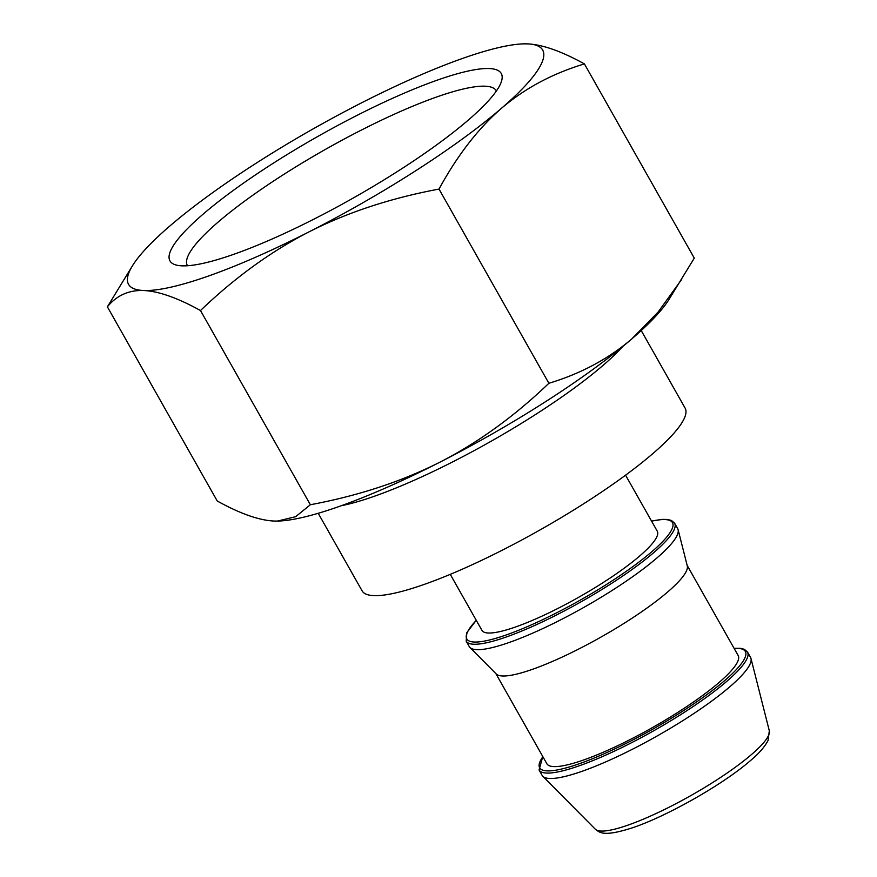 <?xml version="1.0" encoding="UTF-8"?>
<svg xmlns="http://www.w3.org/2000/svg" width="877" height="877" viewBox="0 0 877 877"><rect width="100%" height="100%" fill="white"/><g stroke="black" fill="none" stroke-linecap="round" stroke-linejoin="round"><path stroke-width="1.32" d="M277.483 521.081L295.681 516.685L310.37 504.735C358.364 495.768 401.545 481.583 439.903 462.179A237.897 44.398 150.5 0 1 340.133 506.139A237.897 44.398 150.5 0 1 277.713 521.07L274.084 521.048C259.077 520.346 240.134 513.67 217.255 501.019L107.378 306.818C116.663 295.45 128.766 290.013 143.653 290.506A237.897 44.398 -29.5 0 0 209.691 275.597A237.897 44.398 -29.5 0 0 309.471 231.638A237.897 44.398 -29.5 0 0 501.425 108.331A237.897 44.398 -29.5 0 0 527.57 43.883A237.897 44.398 -29.5 0 0 523.942 43.85A237.897 44.398 -29.5 0 0 461.532 58.792A237.897 44.398 -29.5 0 0 361.752 102.752A237.897 44.398 -29.5 0 0 169.798 226.058A237.897 44.398 -29.5 0 0 132.887 265.095A237.897 44.398 -29.5 0 0 143.653 290.506C158.671 291.208 177.614 297.884 200.493 310.535C234.904 277.549 271.223 251.25 309.471 231.638C347.84 212.234 391.021 198.049 439.015 189.081C457.334 155.459 478.14 128.535 501.425 108.331C524.841 88.325 552.499 73.525 584.411 63.911C561.521 51.261 542.578 44.584 527.57 43.883L524.117 43.85M641.23 330.541L685.09 408.068A185.562 34.631 150.5 0 1 652.927 453.53A185.562 34.631 -29.5 0 1 479.938 561.137A185.562 34.631 -29.5 0 1 362.08 590.813L318.219 513.297M187.47 265.753A177.472 33.129 150.5 0 1 187.36 265.567A177.472 33.129 150.5 0 1 265.556 186.395A177.472 33.129 150.5 0 1 435.759 97.314A177.472 33.129 -29.5 0 1 496.294 90.791A177.472 33.129 -29.5 0 1 496.393 90.978M681.692 279.401L658.134 312.026L631.857 338.873C608.452 358.868 580.793 373.668 548.881 383.282C514.481 416.268 478.162 442.567 439.903 462.179A237.897 44.398 -29.5 0 0 631.857 338.873A237.897 44.398 -29.5 0 0 668.767 299.824L694.277 258.112L584.411 63.911M548.881 383.282L439.015 189.081M310.37 504.735L200.493 310.535M132.887 265.095L107.378 306.818M436.34 80.476A190.32 35.518 150.5 0 1 501.567 81.057A190.32 35.518 150.5 0 1 403.179 167.803A190.32 35.518 150.5 0 1 234.883 253.913A190.32 35.518 150.5 0 1 176.31 265.073A190.32 35.518 150.5 0 1 240.353 185.343A190.32 35.518 150.5 0 1 436.34 80.476M450.263 574.347L481.966 630.399A100.712 18.801 -29.5 0 0 545.933 614.295A100.712 18.801 -29.5 0 0 639.815 555.886A100.712 18.801 150.5 0 0 657.279 531.221L625.564 475.17M674.61 523.207L677.68 528.623A119.743 22.353 150.5 0 1 678.107 529.697A119.743 22.353 150.5 0 1 656.917 557.958A119.743 22.353 -29.5 0 1 547.873 626.178A119.743 22.353 -29.5 0 1 469.94 647.467A119.743 22.353 -29.5 0 1 469.239 646.557L466.169 641.131A119.743 22.353 -29.5 0 0 541.712 622.221A119.743 22.353 -29.5 0 0 653.201 553.091A119.743 22.353 -29.5 0 0 653.847 552.532A119.743 22.353 -29.5 0 0 674.61 523.207L671.475 520.478L667.518 519.469L662.453 519.381L651.545 521.091M469.94 647.467L496.239 673.974A109.888 20.511 -29.5 0 0 567.759 654.439A109.888 20.511 -29.5 0 0 667.846 591.832A109.888 20.511 150.5 0 0 687.283 565.895L678.107 529.697M687.151 565.369L738.16 655.525A109.888 20.511 150.5 0 1 719.107 682.449A109.888 20.511 -29.5 0 1 616.663 746.174A109.888 20.511 -29.5 0 1 546.864 763.757L495.856 673.591M747.5 652.039L750.569 657.454A119.743 22.353 150.5 0 1 750.997 658.528A119.743 22.353 150.5 0 1 729.807 686.79A119.743 22.353 -29.5 0 1 620.763 754.998A119.743 22.353 -29.5 0 1 542.83 776.298A119.743 22.353 -29.5 0 1 542.129 775.389L539.059 769.962A119.743 22.353 -29.5 0 0 614.602 751.052A119.743 22.353 -29.5 0 0 726.09 681.922A119.743 22.353 -29.5 0 0 726.737 681.363A119.743 22.353 -29.5 0 0 747.5 652.039L744.365 649.309L740.407 648.3L734.071 648.311M751.216 754.79A100.066 18.68 -29.5 0 0 751.622 754.439A100.066 18.68 -29.5 0 0 769.315 730.815L768.066 740.484C764.601 747.04 758.726 753.749 750.46 760.589L750.065 760.929C723.043 784.476 666.498 816.564 631.988 827.943C601.94 837.579 599.353 831.889 595.351 829.236A100.066 18.68 -29.5 0 0 660.162 811.598A100.066 18.68 -29.5 0 0 751.216 754.79M542.874 756.698A118.154 22.057 -29.5 0 0 596.108 757.224A118.154 22.057 -29.5 0 0 724.227 680.958A118.154 22.057 -29.5 0 0 724.873 680.399A118.154 22.057 -29.5 0 0 734.17 648.476M476.288 620.368A118.154 22.057 -29.5 0 0 515.358 631.561A118.154 22.057 -29.5 0 0 651.337 552.126A118.154 22.057 -29.5 0 0 651.984 551.578A118.154 22.057 -29.5 0 0 651.6 521.179M341.328 505.711A185.562 34.631 -29.5 0 0 603.058 365.38A185.562 34.631 150.5 0 0 622.834 346.448M476.244 620.28L466.86 632.613L466.169 641.131M542.786 756.533L539.059 769.962M595.351 829.236L542.83 776.298M769.315 730.815L750.997 658.528"/></g></svg>
